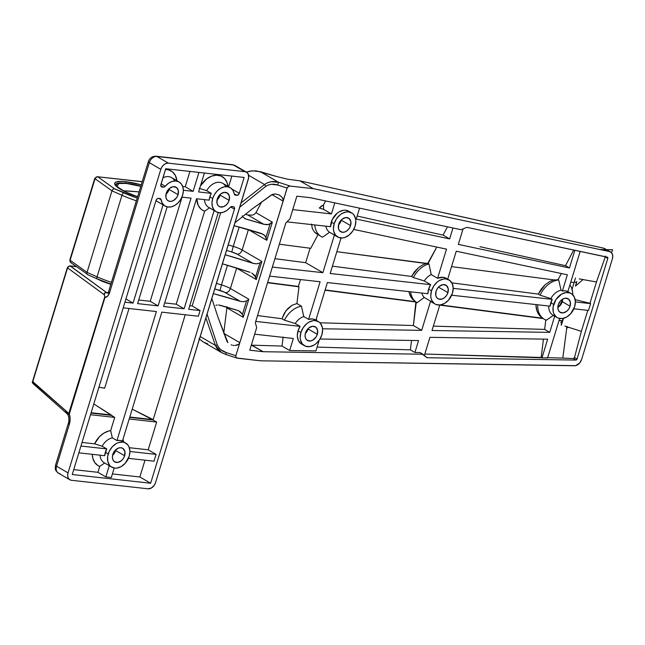 <?xml version="1.0" encoding="UTF-8"?>
<svg xmlns="http://www.w3.org/2000/svg" width="645" height="645" viewBox="0 0 645 645"><rect width="100%" height="100%" fill="white"/><g stroke="black" fill="none" stroke-linecap="round" stroke-linejoin="round"><path stroke-width="0.97" d="M93.122 277.028L102.95 281.615L110.827 284.381L102.95 281.615L93.622 277.318M214.148 210.496L209.536 207.819L204.642 211.173A19.463 14.166 120.2 0 1 196.749 198.773L198.192 205.328L200.869 208.988L202.635 210.278L204.642 211.173L209.536 207.819A13.932 10.135 -59.8 0 1 204.505 199.636A13.932 10.135 120.2 0 0 208.706 207.4L216.196 211.754A13.932 10.135 -59.8 0 1 212.705 198.539L209.835 196.87A13.932 10.135 120.2 0 0 209.173 200.16L209.835 196.87L212.705 198.539L214.519 194.451L217.244 190.904L220.59 188.284L224.202 186.848L227.709 186.76L230.749 188.026L232.998 190.509L234.643 194.822L237.9 195.096L239.287 193.298L244.141 177.448L165.725 168.724L160.75 185.462L162.008 187.05L163.822 187.171L165.233 186.276A13.932 10.135 -59.8 0 1 179.133 181.987A13.932 10.135 -59.8 0 1 180.898 199.12A13.932 10.135 -59.8 0 1 165.136 206.069A13.932 10.135 -59.8 0 1 161.105 199.789L158.702 198.394L161.105 199.789L160.315 198.644L158.178 198.378L156.727 199.208L156.034 200.434L72.232 474.518L150.648 483.242L234.441 209.157L230.636 206.948L234.441 209.157L234.401 207.497L233.651 206.771L231.499 206.561L230.088 207.456A13.932 10.135 -59.8 0 1 216.196 211.754M217.139 199.482A15.746 11.457 120.2 0 0 220.001 194.564L217.139 199.482M220.139 195.153A7.877 5.732 -59.8 0 1 217.026 199.982A7.877 5.732 120.2 0 0 220.139 195.153L229.12 200.369A7.877 5.732 -59.8 0 1 219.236 206.513A7.877 5.732 -59.8 0 1 217.26 199.047L217.01 203.248L218.026 205.465L219.824 206.803L223.38 206.763L225.79 205.376L227.806 203.135L229.12 200.369L229.37 196.169L227.54 193.161L224.242 192.355L220.59 194.032L218.574 196.282L217.26 199.047A7.877 5.732 -59.8 0 1 227.145 192.903A7.877 5.732 -59.8 0 1 229.12 200.369L220.139 195.153A7.877 5.732 120.2 0 0 220.372 194.218A7.877 5.732 -59.8 0 1 220.139 195.153M166.088 193.806A15.746 11.457 120.2 0 0 168.942 188.888L166.088 193.806M169.079 189.469A7.877 5.732 -59.8 0 1 165.967 194.298A7.877 5.732 120.2 0 0 169.079 189.469L178.06 194.685A7.877 5.732 -59.8 0 1 168.176 200.837A7.877 5.732 -59.8 0 1 166.208 193.371L165.95 197.572L166.966 199.781L168.772 201.119L171.078 201.377L173.553 200.514L176.746 197.459L178.06 194.685L178.31 190.485L176.48 187.477L173.183 186.679L169.53 188.356L167.515 190.606L166.208 193.371A7.877 5.732 -59.8 0 1 176.085 187.219A7.877 5.732 -59.8 0 1 178.06 194.685L169.079 189.469A7.877 5.732 120.2 0 0 169.312 188.542A7.877 5.732 -59.8 0 1 169.079 189.469M112.665 454.87A15.746 11.457 120.2 0 0 115.52 449.952L112.665 454.878M115.657 450.541A7.877 5.732 -59.8 0 1 112.552 455.37A7.877 5.732 120.2 0 0 115.657 450.541L124.638 455.757A7.877 5.732 -59.8 0 1 114.762 461.909A7.877 5.732 -59.8 0 1 112.786 454.443L112.375 457.305L112.931 459.837L114.367 461.651L117.664 462.449L121.308 460.772L123.324 458.522L124.638 455.757L124.888 451.556L123.058 448.549L120.962 447.735L118.527 448.041L115.036 450.46L112.786 454.443A7.877 5.732 -59.8 0 1 122.671 448.291A7.877 5.732 -59.8 0 1 124.638 455.757L115.657 450.541A7.877 5.732 120.2 0 0 115.898 449.613A7.877 5.732 -59.8 0 1 115.657 450.541M105.353 452.266L108.231 453.935A13.932 10.135 -59.8 0 1 125.71 443.05A13.932 10.135 -59.8 0 1 129.194 456.265A13.932 10.135 -59.8 0 1 111.714 467.141A13.932 10.135 -59.8 0 1 108.231 453.935L105.353 452.266A13.932 10.135 120.2 0 0 104.675 455.701L78.867 452.83L104.675 455.701L106.756 448.904A13.932 10.135 120.2 0 0 105.353 452.266M102.136 446.219L106.756 448.904L80.948 446.034L106.756 448.904L102.136 446.219A13.932 10.135 -59.8 0 1 112.327 437.866A13.932 10.135 120.2 0 0 102.136 446.219L94.581 443.841L82.044 442.446L94.581 443.841L102.136 446.219M116.947 440.551L112.327 437.866L116.947 440.551L156.388 311.551L116.947 440.551L119.825 440.406L122.421 441.156A13.932 10.135 120.2 0 0 116.947 440.551M158.42 202.175L158.477 202.135A13.932 10.135 -59.8 0 1 156.026 200.45A13.932 10.135 120.2 0 0 157.646 201.724L165.136 206.069M230.184 187.663A13.932 10.135 -59.8 0 1 234.224 193.952A2.419 1.766 -59.8 0 0 234.925 195.048A2.419 1.766 -59.8 0 0 235.449 195.217L234.514 194.677L236.771 195.362A2.419 1.766 -59.8 0 0 239.287 193.298L231.853 188.977L239.287 193.298L244.141 177.448L165.725 168.724L160.879 184.583A2.419 1.766 -59.8 0 0 161.484 186.881L161.476 186.873A2.419 1.766 -59.8 0 0 162.008 187.05L161.081 186.51L163.338 187.195L160.774 185.704L163.338 187.195A2.419 1.766 -59.8 0 0 165.233 186.276L161.097 183.873L165.233 186.276L168.41 183.325L171.981 181.487L175.561 180.963L178.794 181.801L181.318 183.914L182.89 187.082L183.341 190.976L182.616 195.193L180.802 199.289L178.076 202.828L174.739 205.457L171.119 206.884L167.611 206.972L164.572 205.715L162.322 203.231L161.105 199.789A2.419 1.766 -59.8 0 0 160.403 198.692L160.395 198.684A2.419 1.766 -59.8 0 0 159.879 198.523L158.549 198.37A2.419 1.766 -59.8 0 0 156.034 200.434L72.232 474.518L150.648 483.242L139.868 476.986L145.004 460.183L139.868 476.986L150.648 483.242L234.441 209.157A2.419 1.766 -59.8 0 0 233.837 206.86A2.419 1.766 -59.8 0 0 233.313 206.69L231.982 206.537A2.419 1.766 -59.8 0 0 230.088 207.456L226.911 210.415L223.339 212.245L219.76 212.777L216.535 211.939L214.003 209.827L212.431 206.65L211.979 202.756L212.705 198.539A13.932 10.135 -59.8 0 1 230.184 187.663L222.694 183.309A13.932 10.135 120.2 0 0 206.698 190.686L199.128 188.3L206.698 190.686A13.932 10.135 -59.8 0 1 225.774 186.639M227.967 186.373A19.463 14.166 120.2 0 0 216.922 175.174A19.463 14.166 120.2 0 0 200.498 185.776L206.69 178.875L211.544 176.158L216.494 175.174L221.033 176.037L224.702 178.649L227.129 182.753L227.967 186.373M220.646 212.769L192.162 305.964L200.063 310.551L198.329 316.219L200.063 310.551L188.662 309.286L218.236 212.56L188.662 309.286L200.063 310.551L192.162 305.964L189.759 305.698L192.162 305.964L220.646 212.769M185.236 314.76L153.067 419.984L156.662 422.072L148.181 449.799L156.082 454.394L154.002 461.191L156.082 454.394L148.181 449.799L129.331 447.703L148.181 449.799L156.662 422.072L129.185 419.016L156.662 422.072L153.067 419.984L129.685 417.388L153.067 419.984L132.209 409.148L153.179 419.629L129.798 417.033L153.179 419.629L185.236 314.76M122.421 441.156L161.855 312.156L198.329 316.219L161.855 312.156L122.421 441.156L125.71 443.05M182.059 197.144L150.22 301.296L138.699 300.014L150.22 301.296L158.122 305.891L191.057 198.144L158.122 305.891L137.603 303.61L167.176 206.884L137.603 303.61L158.122 305.891L150.22 301.296L182.059 197.144M179.133 181.987L171.635 177.633A13.932 10.135 120.2 0 0 162.967 177.754A13.932 10.135 -59.8 0 1 174.714 180.963M129.016 308.503L104.651 388.201L129.016 308.503M93.799 403.98L114.721 417.412L110.666 430.65L112.327 437.866L110.666 430.65L108.344 431.126L103.708 433.23L99.459 436.713L94.581 443.841A19.463 14.166 120.2 0 1 110.666 430.65L114.721 417.412L90.518 414.719L114.721 417.412L111.125 415.324L91.018 413.082L111.238 414.969L93.799 403.98M176.915 180.697A19.463 14.166 120.2 0 0 165.491 169.498L168.353 169.82L172.4 171.804L175.327 175.392L176.915 180.697M109.263 465.698L104.643 463.013L99.733 466.416L97.927 472.317L99.733 466.416L97.838 465.48L94.759 462.513L92.848 458.337L92.275 454.322A19.463 14.166 120.2 0 0 99.733 466.416L104.643 463.013A13.932 10.135 -59.8 0 1 100.031 455.185A13.932 10.135 120.2 0 0 104.224 462.788L111.714 467.141M139.868 476.986L112.399 473.93L139.868 476.986M123.493 441.769A19.463 14.166 120.2 0 0 123.002 439.245L123.493 441.769M204.642 211.173L176.206 304.19L164.685 302.908L176.206 304.19L184.107 308.778L163.588 306.496L196.531 198.749L209.173 200.16L196.531 198.749L163.588 306.496L184.107 308.778L176.206 304.19L204.642 211.173M231.869 176.077L228.604 186.744L231.869 176.077M97.927 472.317L73.732 469.625L97.927 472.317L105.828 476.913L97.927 472.317M123.187 307.858L156.388 311.551L123.187 307.858M98.935 387.194A34.765 7.288 17 0 0 104.651 388.201L98.935 387.194M91.13 412.727L111.238 414.969L91.13 412.727M189.928 171.417L185.236 186.76L182.696 186.478L185.236 186.76L193.137 191.347L198.926 172.417L193.137 191.347L183.349 190.259L193.137 191.347L185.236 186.76L189.928 171.417M129.194 456.265L125.219 463.303L121.228 466.577L116.85 468.101L114.729 468.125L111.021 466.682L109.577 465.279L107.78 461.369L107.651 456.499L109.207 451.411L112.206 446.888L116.197 443.623L118.382 442.615L122.695 442.075L124.662 442.551L127.847 444.913L128.944 446.711L129.927 451.194L129.194 456.265M59.92 473.607A7.264 5.289 -59.8 0 1 58.276 473.059A7.264 5.289 -59.8 0 1 56.534 466.206A4.846 1.016 -163 0 1 55.543 465.19A4.846 1.016 17 0 0 56.534 466.206L68.023 472.882L56.534 466.206L69.321 424.354L70.12 419.04L69.338 413.953L104.942 297.482L107.667 296.119L109.561 292.749L149.334 162.669L160.823 169.345L68.023 472.882A7.264 5.289 -59.8 0 0 69.845 479.775A7.264 5.289 -59.8 0 0 71.418 480.283L69.483 479.533L68.16 477.864L67.644 475.526L68.023 472.882L160.823 169.345L162.032 166.797L163.894 164.725L166.12 163.443L168.369 163.161L244.955 171.683L246.89 172.433L248.22 174.102L248.647 177.746L155.55 482.621L154.34 485.169L151.39 487.999L148.003 488.805L71.418 480.283L148.003 488.805A7.264 5.289 -59.8 0 0 155.55 482.621L248.349 179.084A7.264 5.289 -59.8 0 0 246.527 172.191L235.038 165.515A7.264 5.289 120.2 0 0 233.466 165.007L156.88 156.485L168.369 163.161L244.955 171.683L233.466 165.007L244.955 171.683A7.264 5.289 -59.8 0 1 246.527 172.191M211.31 193.371A13.932 10.135 120.2 0 0 209.835 196.87L211.31 193.371L198.612 191.952L204.392 173.021L198.612 191.952L211.31 193.371L206.698 190.686L211.31 193.371M111.303 477.518L105.828 476.913L111.303 477.518L114.197 468.044L111.303 477.518M155.977 156.195A4.846 3.16 -83.7 0 1 156.88 156.485A4.846 3.16 96.3 0 0 156.026 156.203C152.236 156.171 149.672 157.993 148.342 161.661A4.846 1.016 17 0 0 149.334 162.669A4.846 1.016 -163 0 1 148.342 161.661L108.578 291.733A4.846 1.016 17 0 0 109.561 292.749A4.846 1.016 -163 0 1 108.578 291.733L107.771 293.201L108.634 293.056A2.419 1.58 96.3 0 1 108.247 292.935L106.481 292.467L70.345 265.99L76.465 266.675L70.345 265.99A2.419 2.112 126.2 0 0 67.572 267.877L104.288 294.773L104.845 296.644L68.572 414.09L66.741 411.583L32.79 381.614L67.572 267.877L104.288 294.773L104.942 297.482A7.264 4.749 -83.7 0 0 109.561 292.749L149.334 162.669L160.823 169.345A7.264 5.289 -59.8 0 1 168.369 163.161L156.88 156.485A7.264 5.289 120.2 0 0 149.334 162.669A7.264 5.289 -59.8 0 1 156.88 156.485L233.466 165.007A7.264 5.289 -59.8 0 1 235.111 165.555M109.255 465.714L105.828 476.913L109.255 465.714M181.906 197.128L191.057 198.144L181.906 197.128M163.072 204.876L133.047 303.102L124.92 302.199L133.047 303.102L125.912 298.958L133.047 303.102L163.072 204.876M214.132 210.552L184.107 308.778L214.132 210.552M129.927 451.484L156.082 454.394L129.927 451.484M128.419 458.345L154.002 461.191L128.419 458.345M158.477 202.135L163.096 204.82M236.771 195.362L234.208 193.871L236.771 195.362M67.677 414.348L69.338 413.953L104.845 296.644L69.039 413.751A2.419 0.508 17 0 0 69.338 413.953A12.11 7.909 -83.7 0 1 69.321 424.354A4.846 1.016 -163 0 1 68.338 423.346A4.846 1.016 17 0 0 69.321 424.354L56.534 466.206A7.264 5.289 120.2 0 0 58.348 473.099L69.845 479.775M58.348 473.099C55.01 469.963 55.051 470.157 55.543 465.198L68.338 423.346C69.354 420.838 69.015 416.388 67.556 414.187L66.411 413.139A2.419 2.088 -48.5 0 1 65.895 410.921L69.039 413.751A2.419 0.508 -163 0 0 69.338 413.953L68.305 414.8L67.128 413.566L67.975 413.864M232.563 164.717A4.846 3.16 96.3 0 1 233.466 165.007A4.846 3.16 -83.7 0 0 232.611 164.717L235.038 165.515M108.247 292.935L104.901 292.685L104.288 294.773M104.167 293.83L105.248 292.507L106.481 292.467L69.958 265.869A2.419 1.58 96.3 0 1 70.345 265.99L68.652 266.385L67.572 267.877A2.419 0.508 -163 0 1 67.378 267.57L32.556 381.864L65.895 410.921L66 412.615L67.282 413.566M32.379 382.114L33.032 383.59L32.25 382.606M66.411 413.139L33.032 383.59M65.814 411.76L65.895 410.921A2.419 2.137 119.6 0 0 66.798 413.421L65.814 411.76M66 412.615L66.532 413.235M140.836 186.228A28.711 6.015 17 0 0 125.96 183.228L125.59 181.672A29.92 6.273 -163 0 1 141.255 184.849L125.59 181.672L125.96 183.228A28.711 6.015 -163 0 1 140.836 186.228M562.279 301.683A7.877 5.732 -59.8 0 1 557.82 307.48A7.877 5.732 120.2 0 0 562.279 301.683L570.083 306.214A7.877 5.732 -59.8 0 1 560.207 312.365A7.877 5.732 -59.8 0 1 558.231 304.9L557.82 307.762L558.376 310.293L559.812 312.107L563.109 312.906L566.753 311.229L568.769 308.979L570.083 306.214L570.333 302.013L568.503 299.006L565.205 298.208L562.738 299.07L560.481 300.917L558.231 304.9A7.877 5.732 -59.8 0 1 568.116 298.748A7.877 5.732 -59.8 0 1 570.083 306.214L562.279 301.683A7.877 5.732 120.2 0 0 562.69 299.095A7.877 5.732 -59.8 0 1 562.279 301.683M560.15 304.722L562.811 299.207L560.15 304.722L557.981 307.383L560.15 304.722M447.912 292.628A7.877 5.732 -59.8 0 1 438.028 298.772A7.877 5.732 -59.8 0 1 436.06 291.306L435.802 295.507L436.818 297.724L438.624 299.062L442.172 299.022L444.582 297.635L446.598 295.394L447.912 292.628L448.162 288.428L446.332 285.421L443.034 284.614L439.382 286.291L437.366 288.541L436.06 291.306A7.877 5.732 -59.8 0 1 445.937 285.163A7.877 5.732 -59.8 0 1 447.912 292.628L438.479 287.146L447.912 292.628M308.125 328.974A7.877 5.732 -59.8 0 1 305.327 333.521A7.877 5.732 120.2 0 0 308.125 328.974L317.324 334.312A7.877 5.732 -59.8 0 1 307.439 340.463A7.877 5.732 -59.8 0 1 305.472 332.997L305.061 335.86L305.609 338.391L307.044 340.205L310.342 341.003L312.817 340.141L316.01 337.085L317.324 334.312L317.574 330.111L315.744 327.104L312.446 326.306L308.794 327.983L306.778 330.232L305.472 332.997A7.877 5.732 -59.8 0 1 315.349 326.846A7.877 5.732 -59.8 0 1 317.324 334.312L308.125 328.974A7.877 5.732 120.2 0 0 308.27 328.442A7.877 5.732 -59.8 0 1 308.125 328.974M338.569 224.799A7.877 5.732 120.2 0 0 341.366 220.243A7.877 5.732 -59.8 0 1 338.561 224.799M350.566 225.589A7.877 5.732 -59.8 0 1 340.681 231.732A7.877 5.732 -59.8 0 1 338.714 224.267L338.456 228.467L339.472 230.684L342.382 232.289L344.825 231.982L347.236 230.596L349.251 228.354L350.566 225.589L350.815 221.388L348.985 218.381L345.688 217.575L342.035 219.252L340.02 221.501L338.714 224.267A7.877 5.732 -59.8 0 1 348.59 218.115A7.877 5.732 -59.8 0 1 350.566 225.589L341.366 220.243L350.566 225.589M424.281 280.962L430.666 284.671A13.932 10.135 120.2 0 0 428.627 289.129L431.497 290.798A13.932 10.135 -59.8 0 1 448.985 279.922A13.932 10.135 -59.8 0 1 452.468 293.136A13.932 10.135 -59.8 0 1 434.988 304.013A13.932 10.135 -59.8 0 1 431.497 290.798L428.627 289.129A13.932 10.135 120.2 0 0 427.893 293.733L428.627 289.129L430.666 284.671L424.281 280.962A13.932 10.135 -59.8 0 1 431.207 274.593A13.932 10.135 120.2 0 0 424.281 280.962L413.437 277.568A21.801 15.867 -59.8 0 1 428.973 263.91L336.835 251.695L427.667 263.507L436.762 247.067L428.135 263.418L428.973 263.91A21.801 15.867 120.2 0 0 413.437 277.568L424.281 280.962M448.985 279.922L446.106 278.253A13.932 10.135 120.2 0 0 437.592 278.301L431.207 274.593L428.973 263.91L431.207 274.593L437.592 278.301L443.091 277.269L446.646 278.6M550.854 298.587L552.201 299.361A13.932 10.135 120.2 0 0 550.798 302.723L553.676 304.392A13.932 10.135 -59.8 0 1 571.156 293.507A13.932 10.135 -59.8 0 1 574.647 306.722A13.932 10.135 -59.8 0 1 557.159 317.598A13.932 10.135 -59.8 0 1 553.676 304.392L550.798 302.723A13.932 10.135 120.2 0 0 550.121 306.157L552.201 299.361L453.201 288.355L552.201 299.361L550.854 298.587A13.932 10.135 -59.8 0 1 561.053 290.226A13.932 10.135 120.2 0 0 550.854 298.587L540.131 295.2A21.801 15.867 -59.8 0 1 558.683 279.986L554.934 280.059L451.54 266.611L554.934 280.059L558.11 279.656L561.344 273.52L558.11 279.656L558.683 279.986A21.801 15.867 120.2 0 0 540.131 295.2L550.854 298.587M562.392 291.008L561.053 290.226L558.683 279.986L561.053 290.226L562.392 291.008L565.27 290.863L567.866 291.621A13.932 10.135 120.2 0 0 562.392 291.008L567.35 274.794L562.392 291.008M334.15 223.759A13.932 10.135 -59.8 0 1 351.63 212.882A13.932 10.135 -59.8 0 1 355.121 226.097A13.932 10.135 -59.8 0 1 337.641 236.973A13.932 10.135 -59.8 0 1 334.15 223.759L331.28 222.09L334.15 223.759L336.472 218.865L340.036 214.89L342.124 213.447L346.494 211.923L348.623 211.899L352.331 213.342L353.774 214.745L355.564 218.663L355.847 221.017L355.121 226.097L352.799 230.991L349.235 234.957L344.97 237.408L342.777 237.932L338.69 237.473L335.497 235.111L333.707 231.192L333.425 228.83L334.15 223.759M351.63 212.882L348.76 211.213A13.932 10.135 120.2 0 0 331.28 222.09A13.932 10.135 120.2 0 0 330.546 226.693L332.256 219.574L337.166 213.221L339.246 211.778L343.624 210.254L345.744 210.23L349.453 211.673M295.241 323.556L300.078 326.362A13.932 10.135 120.2 0 0 298.038 330.82L300.909 332.489A13.932 10.135 -59.8 0 1 318.388 321.613A13.932 10.135 -59.8 0 1 321.879 334.82A13.932 10.135 -59.8 0 1 304.4 345.696A13.932 10.135 -59.8 0 1 300.909 332.489L298.038 330.82L300.078 326.362L255.743 321.428L300.078 326.362L295.241 323.556A13.932 10.135 -59.8 0 1 303.771 316.558A13.932 10.135 120.2 0 0 295.241 323.556L284.405 320.154A21.801 15.867 -59.8 0 1 301.449 306.182L296.918 303.553L292.129 305.23L287.831 308.528L284.364 313.164L281.962 318.743L284.405 320.154L295.241 323.556M318.388 321.613L315.518 319.944A13.932 10.135 120.2 0 0 308.608 319.372L303.771 316.558L301.449 306.182A21.801 15.867 120.2 0 0 284.405 320.154L281.962 318.743L285.969 310.713L292.129 305.23L296.918 303.553L298.99 286.815L267.651 282.47L298.385 286.469L300.497 279.567L298.385 286.469L298.99 286.815L267.57 282.728M317.098 347.099L410.381 349.848L411.542 340.463L410.381 349.848L414.912 352.484L418.557 340.568L414.912 352.484L420.072 352.565L427.063 357.725L575.848 360.071L427.063 357.725L422.951 354.234L263.16 351.71L422.951 354.234L420.072 352.565L414.912 352.484L410.381 349.848L317.098 347.099M251.913 345.18L282.01 346.059L283.139 336.964L282.01 346.059L289.661 350.509L315.929 350.92L319.194 340.246L315.929 350.92L289.661 350.509L282.01 346.059L251.913 345.18L263.16 351.71L249.768 350.219L263.16 351.71L251.332 345.099M567.971 358.314L562.714 358.096L573.292 358.58L575.848 360.071L577.033 359.031L607.808 258.363L607.606 257.291L466.932 227.33L607.316 257.145A1.209 0.879 -59.8 0 1 607.808 258.363L605.268 256.887L596.464 281.978L589.957 303.271L590.586 303.634L588.506 310.43L573.865 308.802L588.506 310.43L590.586 303.634L575.372 301.941L590.586 303.634L589.957 303.271L596.464 281.978L579.25 278.906M424.813 354.032L547.573 357.999L559.642 318.501L547.573 357.999L541.937 357.911L547.661 339.181L541.937 357.911L541.171 357.467L543.437 339.117L541.171 357.467L424.813 354.032M546.936 357.636L562.803 358.096L546.936 357.636M254.662 334.191L293.33 338.496L289.661 350.509L293.33 338.496L254.662 334.191M255.339 322.734L285.808 223.065L255.339 322.734L256.694 327.571L249.768 350.219L256.694 327.571L255.339 322.734M320.001 339.012L418.557 340.568L320.001 339.012M424.378 355.443L429.917 337.327L547.661 339.181L429.917 337.327L424.378 355.443M554.7 316.171L549.75 332.369L432.005 330.506L439.801 305.004L432.005 330.506L549.75 332.369L554.7 316.171L553.362 315.373L546.388 320.194A21.801 15.867 -59.8 0 1 544.324 319.251A21.801 15.867 -59.8 0 1 537.745 304.779A21.801 15.867 120.2 0 0 546.388 320.194L553.362 315.373A13.932 10.135 -59.8 0 1 548.742 306.004A13.932 10.135 120.2 0 0 552.942 315.155L557.159 317.598M432.666 302.634L430.602 301.183L421.685 330.345L322.548 328.781L421.685 330.345L430.602 301.183L424.216 297.466L417.105 302.731L424.216 297.466L430.602 301.183A13.932 10.135 120.2 0 0 432.118 302.344L434.988 304.013M302.57 344.535L300.828 343.575L298.288 340.375L297.313 335.892L298.038 330.82A13.932 10.135 120.2 0 0 301.521 344.027L304.4 345.696M543.163 318.565L540.784 316.88L537.97 313.317L536.301 308.786L535.866 304.577L536.987 311.156L539.244 315.236L543.163 318.565L439.761 305.117L543.163 318.565L544.324 319.251M433.343 326.12L544.638 329.401L545.815 319.856L544.638 329.401L549.75 332.369L544.638 329.401L433.343 326.12M319.904 322.774L413.389 325.531L415.888 302.013L325.064 290.21L415.888 302.013L325.144 289.944L415.291 301.667L410.889 297.087L408.906 291.621L409.897 295.079L412.131 298.877L416.267 302.239L413.389 325.531L421.685 330.345L413.389 325.531L319.904 322.774M316.574 320.549A21.801 15.867 120.2 0 0 316.429 318.453A21.801 15.867 -59.8 0 1 316.574 320.549M325.604 200.942L323.508 204.917L319.283 207.964L323.605 209.367L323.508 204.917L320.621 206.65A21.801 15.867 120.2 0 0 319.565 208.125L323.605 209.367L331.425 213.906L292.757 209.609L331.425 213.906L323.605 209.367L323.508 204.917L325.604 200.942M447.453 226.822L443.075 235.103L357.169 216.043L443.075 235.103L449.638 238.908L356.242 219.074L359.579 208.158L356.242 219.074L449.638 238.908L443.075 235.103L447.453 226.822M335.989 235.868L329.547 232.256L322.54 237.207A21.801 15.867 -59.8 0 1 321.307 236.594A21.801 15.867 -59.8 0 1 314.768 224.936A21.801 15.867 120.2 0 0 322.54 237.207L329.547 232.256A13.932 10.135 -59.8 0 1 325.894 226.177A13.932 10.135 120.2 0 0 329.547 232.256L334.384 235.062A13.932 10.135 120.2 0 0 334.763 235.304L337.641 236.973M479.961 246.713L565.48 265.684L569.43 267.981L574.856 250.252L569.43 267.981L565.48 265.684L573.752 250.018L565.48 265.684L536.971 259.363M456.249 251.203L447.695 279.172L456.249 251.203L567.35 274.794L456.249 251.203M463.078 228.878L458.329 244.382L463.078 228.878M446.509 249.131L437.592 278.301L446.509 249.131L353.734 229.427L446.509 249.131M452.975 227.991L449.638 238.908L452.975 227.991M316.8 233.974L314.478 232.136L312.293 228.515L311.608 224.049L312.293 228.515L314.478 232.136L321.307 236.594M310.761 248.309L318.009 234.578L310.761 248.309L279.341 244.221M319.565 208.125A21.801 15.867 -59.8 0 1 320.621 206.65L319.565 208.125M572.736 292.87A21.801 15.867 120.2 0 0 569.914 284.913A21.801 15.867 -59.8 0 1 572.736 292.87L572.768 294.773L572.736 292.87M564.818 326.096L581.371 331.345M581.298 331.578L587.797 310.35L581.298 331.578L574.493 357.556L577.033 359.031L607.808 258.363L605.268 256.887L605.276 256.097M563.464 318.34L561.376 325.193L563.464 318.34M411.51 276.447L413.437 277.568L411.51 276.447L414.469 271.811L418.21 267.893L411.51 276.447L332.417 266.159L411.51 276.447M422.499 264.95L418.21 267.893L422.499 264.95L427.063 263.16L422.499 264.95M421.846 293.064A13.932 10.135 120.2 0 0 424.216 297.466A13.932 10.135 -59.8 0 1 421.846 293.064M274.923 258.685L305.657 262.684L310.084 248.22L305.657 262.684L274.923 258.685M272.359 267.07L322.879 272.682L305.657 262.684L322.879 272.682L272.359 267.07M298.99 286.815L296.918 303.553L301.449 306.182L303.771 316.558L308.608 319.372L320.114 281.744L269.586 276.125L320.114 281.744L308.608 319.372L312.503 318.961L315.905 320.178L327.402 282.558L427.893 293.733L327.402 282.558L315.905 320.17M410.639 291.814A21.801 15.867 120.2 0 0 417.105 302.731L417.105 302.731A21.801 15.867 -59.8 0 1 410.639 291.814M538.244 294.104L540.131 295.2L538.244 294.104L541.179 289.097L545.033 284.832L538.244 294.104L451.847 282.865L538.244 294.104M549.524 281.631L545.033 284.832L549.524 281.631L554.329 279.704L549.524 281.631M562.077 321.025L558.997 320.621L562.077 321.025M566.963 326.346L562.803 358.096M300.909 332.489L303.231 327.596L306.794 323.621L308.882 322.178L313.252 320.654L315.381 320.63L319.09 322.065L320.533 323.476L322.323 327.386L322.605 329.748L321.879 334.82L319.557 339.713L315.994 343.688L313.905 345.131L309.536 346.655L305.448 346.204L302.255 343.833L300.465 339.923L300.183 337.561L300.909 332.489M452.468 293.136L448.493 300.175L444.502 303.448L440.124 304.972L436.036 304.513L434.295 303.553L431.755 300.352L431.053 298.232L430.771 295.878L431.497 290.798L433.819 285.904L437.383 281.93L439.471 280.486L443.841 278.963L445.969 278.938L449.678 280.382L452.218 283.582L453.193 288.057L452.468 293.136M574.647 306.722L570.664 313.76L566.673 317.034L562.295 318.557L558.207 318.106L556.466 317.147L553.926 313.938L553.225 311.825L553.096 306.956L555.998 299.498L561.642 294.08L566.02 292.556L570.107 293.007L571.849 293.967L574.389 297.168L575.372 301.65L574.647 306.722M557.474 237.997L603.567 248.156L609.388 251.534A7.264 5.289 -59.8 0 1 610.549 251.977A7.264 5.289 -59.8 0 1 612.371 258.871L581.588 359.539A7.264 5.289 -59.8 0 1 574.469 365.755L260.669 360.805L236.771 357.999L235.917 357.137L235.836 355.701L239.819 342.672L239.392 343.543L239.819 342.672L223.896 333.425L239.819 342.672L283.099 201.103L271.948 194.629L283.099 201.103L283.236 200.127L282.188 197.378L279.1 194.919L275.278 193.935L272.367 194.427L251.558 209.383L234.998 222.759L251.558 209.383L271.505 194.895L275.278 193.935L279.1 194.919L282.188 197.378L283.091 199.144L283.099 201.103L287.081 188.074A121.123 25.397 -163 0 0 277.632 185.018A121.123 25.397 -163 0 1 287.081 188.074L288.436 186.461L290.186 186.083A123.55 25.905 17 0 0 278.559 182.293L277.632 185.018L271.505 184.293L268.481 184.93L265.756 186.365L264.547 184.526L265.756 186.365L239.747 207.214L265.756 186.365C269.449 184.059 273.407 183.607 277.632 185.018L278.559 182.293L260.274 171.675L252.227 170.812L246.39 172.11L250.22 171.054L256.275 170.877L277.181 176.666L260.274 171.675L278.559 182.293A123.55 25.905 -163 0 1 290.186 186.083L313.301 188.654L609.388 251.534L611.146 252.413L612.323 254.09L612.75 256.347L612.371 258.871L581.588 359.539L579.653 363.062L575.542 365.651L260.669 360.805L237.553 358.233L236.143 357.499L235.836 355.701L287.299 187.566L288.436 186.461L290.186 186.083L313.301 188.654L299.877 180.85L287.638 179.181L277.181 176.666L287.638 179.181L299.877 180.85L313.301 188.654L609.388 251.534L603.567 248.156L299.877 180.85L539.075 233.917M466.932 227.33L461.022 229.701L310.253 197.676L296.853 196.193L289.936 218.84L285.808 223.065L289.936 218.84L296.853 196.193L310.253 197.676L461.022 229.701L466.932 227.33M225.927 354.444L221.566 352.581L215.374 345.357L200.208 336.545L215.374 345.357A2.419 0.484 -20.3 0 0 217.276 344.922A2.419 0.484 159.7 0 1 215.374 345.357L205.908 317.904L215.374 345.357L217.01 348.518L221.662 352.646L202.998 341.802L198.983 338.714L203.159 341.89M203.885 342.293L207.642 343.825M575.437 286.074L576.493 282.816L575.001 281.954L576.493 282.816L576.807 281.518L575.437 286.074L583.007 279.591L575.437 286.074M561.811 321.847L560.787 322.782M568.745 327.338L566.504 328.015L568.745 327.338M603.567 248.156L605.341 249.035L603.567 248.156M341.366 220.243A7.877 5.732 120.2 0 0 341.511 219.719A7.877 5.732 -59.8 0 1 341.366 220.243M573.848 282.518L570.769 282.115L573.848 282.518M542.558 318.219L440.39 304.932L542.558 318.219M563.158 318.412L561.126 325.048L563.158 318.412M572.051 289.315L575.493 278.043L572.051 289.315M562.424 320.799L559.078 320.363L562.424 320.799M572.002 290.419L572.188 289.807M573.671 358.523L574.493 357.556L577.033 359.031A1.209 0.879 -59.8 0 1 575.848 360.071L573.671 358.523M611.484 252.735L612.605 249.752L599.947 249.534M575.163 299.651L589.957 303.271L575.163 299.651M573.292 358.58L574.493 357.556M451.694 295.208L550.121 306.157L451.694 295.208M334.795 202.893L331.425 213.906L334.795 202.893M287.001 221.848L330.546 226.693L287.001 221.848M567.866 291.621L580.169 251.381L567.866 291.621L571.156 293.507M569.43 267.981L458.329 244.382L569.43 267.981M330.175 273.496L430.666 284.671L330.175 273.496L341.036 237.981L330.175 273.496M334.384 235.062L322.879 272.682L334.384 235.062M257.532 315.566L281.962 318.743M115.52 185.478A28.711 6.015 -163 0 1 115.528 184.72A28.711 6.015 -163 0 1 125.96 183.228A28.711 6.015 17 0 0 115.52 185.478M250.099 272.335A133.241 27.937 17 0 0 222.444 263.829L250.099 272.335M251.792 273.061L254.686 275.359L256.315 279.567L236.626 268.135L230.394 288.517L236.626 268.135A12.11 2.54 17 0 0 236.191 267.885A12.11 2.54 -163 0 1 236.626 268.135L256.315 279.567L261.854 261.451L259.935 262.942L261.854 261.451L256.315 279.567L255.654 276.955L259.935 262.942L256.484 263.845L253.759 263.531L225.21 254.767A133.241 27.937 -163 0 1 252.872 263.281L256.484 263.845L259.935 262.942L255.654 276.955L252.131 273.246M245.342 214.269L247.825 214.995L263.878 224.323L246.213 219.131L243.221 217.397L246.213 219.131L244.568 218.445M218.558 304.972L237.562 310.398A125.969 26.413 17 0 0 219.897 305.206L218.558 304.972M215.865 305.335L217.196 305.004L215.865 305.335M239.053 311.011L242.439 314.365L246.559 300.884L243.52 301.755L240.327 301.336L225.355 292.645A7.264 1.524 17 0 0 220.01 290.476L214.769 288.936L224.275 292.08L240.327 301.336L213.326 293.644A125.969 26.413 -163 0 1 240.327 301.336L243.52 301.755L246.559 300.884L242.439 314.365L240.416 311.882L237.562 310.398L239.408 311.204M221.469 284.913L216.446 283.429L221.469 284.913L227.475 265.272L221.469 284.913A12.11 2.54 -163 0 1 230.394 288.517A12.11 2.54 17 0 0 221.469 284.913L220.01 290.476L221.469 284.913M242.883 217.002L242.206 215.857L242.883 217.002M244.955 218.647L246.213 219.131A125.969 26.413 -163 0 1 263.878 224.323L267.062 224.734L270.102 223.871L265.982 237.344L263.958 234.861L261.104 233.385A125.969 26.413 17 0 0 234.103 225.686L262.958 234.191M228.225 244.923L233.24 246.406L239.166 227.024L233.24 246.406A12.11 2.54 -163 0 1 242.165 250.01A12.11 2.54 17 0 0 233.24 246.406L231.781 251.969L226.54 250.421L231.781 251.969L233.24 246.406L228.225 244.923M95.654 178.222L95.041 178.713L111.964 190.831L87.035 272.383L70.111 260.257L95.041 178.713L111.964 190.831L121.978 195.282L97.048 276.826L87.035 272.383L111.964 190.831L121.978 195.282L97.048 276.826A38.756 8.127 17 0 0 111.448 282.333A38.756 8.127 -163 0 1 97.048 276.826L87.035 272.383L70.111 260.257L95.041 178.713L96.129 177.214L97.782 176.794A2.419 2.008 125.6 0 0 95.041 178.713A2.419 0.508 -163 0 1 94.775 178.351L97.355 176.649A2.419 1.58 96.3 0 1 97.782 176.794L142.239 181.64M136.385 200.788A38.756 8.127 -163 0 1 121.978 195.282A38.756 8.127 17 0 0 136.385 200.788M137.224 198.031A36.338 7.619 -163 0 1 123.961 192.952A2.419 1.185 113.9 0 0 121.978 195.282A2.419 1.185 -66.1 0 1 123.961 192.952L114.423 188.719L112.972 189.275L111.964 190.831L112.972 189.275L114.423 188.719L97.782 176.794L114.423 188.719L137.224 198.031M137.619 196.733A29.92 6.273 -163 0 1 114.987 184.72A29.92 6.273 -163 0 1 125.59 181.672L121.534 181.382L116.068 182.019L114.858 182.922L114.745 184.172L115.729 185.72L124.703 191.533L137.619 196.733M226.838 340.995L218.316 318.13L211.826 298.554L218.316 318.13L227.903 342.664L226.838 340.995M252.872 263.281L237.134 254.138L231.781 251.969A7.264 1.524 17 0 1 237.134 254.138A4.846 3.523 120.2 0 0 242.165 250.01L248.398 229.62L242.165 250.01L261.854 261.451L242.165 250.01A4.846 3.523 -59.8 0 1 237.134 254.138L252.872 263.281M248.277 229.556A12.11 2.54 -163 0 1 248.398 229.62L266.788 240.311L265.982 237.344L270.102 223.871L272.335 222.186L266.788 240.311L272.335 222.186L268.642 224.492L263.878 224.323L247.825 214.995L252.405 215.124L254.485 214.253L255.968 212.681L272.335 222.186L255.968 212.681L254.485 214.253L252.405 215.124L247.825 214.995M261.725 201.772L255.968 212.681L261.725 201.772M232.144 345.131L231.192 344.825L232.144 345.131M234.095 345.462L233.111 345.349L234.095 345.462M237.013 345.156L235.078 345.478L238.731 344.261L237.013 345.156M239.392 343.543L238.731 344.261L239.392 343.543M226.879 307.818L226.871 306.649L226.879 307.818L243.246 317.324L226.879 307.818L223.726 333.328L226.879 307.818M243.133 316.574L242.955 315.816L243.133 316.574M242.439 314.365L242.955 315.816L242.439 314.365M248.785 299.199L243.246 317.324L248.785 299.199L230.394 288.517L248.785 299.199L248.309 299.643L248.785 299.199M247.769 300.07L246.559 300.884L247.769 300.07M279.1 194.919L279.97 195.403M264.547 184.526L241.085 202.852L264.547 184.526L248.599 175.263L264.547 184.526L267.715 182.672L271.271 181.721L278.559 182.293C273.496 180.785 268.828 181.535 264.547 184.526M88.107 274.794L70.748 262.571L70.111 260.257A2.419 2.008 125.6 0 0 70.748 262.571L71.466 262.87L70.732 262.563L69.837 259.895A2.419 0.508 17 0 0 70.111 260.257A2.419 0.508 -163 0 1 69.837 259.895L94.775 178.351M86.898 273.262L87.035 272.383L86.898 273.262M87.486 274.568L87.059 274.028L87.486 274.568M110.908 284.106L97.645 279.027A2.419 1.185 -66.1 0 1 97.355 278.979A2.419 1.185 -66.1 0 1 97.048 276.826A2.419 1.185 113.9 0 0 97.339 278.971L87.704 274.689M217.276 344.922L207.069 314.099L217.276 344.922C219.066 348.824 222.106 351.396 226.387 352.638L220.904 349.784L218.752 347.591L217.276 344.922M237.062 358.128L225.895 354.492L226.387 352.638L225.895 354.492L221.662 352.646M142.206 181.737L97.782 176.794L142.206 181.737M235.836 355.701A121.123 25.397 17 0 0 226.387 352.638A121.123 25.397 17 0 1 235.836 355.701M225.355 292.645A4.846 3.523 120.2 0 0 230.394 288.517A4.846 3.523 -59.8 0 1 225.355 292.645M262.596 233.998L265.119 235.981L266.788 240.311L248.398 229.62A4.846 3.523 120.2 0 0 248.406 229.588M116.93 186.848L118.712 183.454L126.444 183.462A0.726 0.476 -83.7 0 0 126.339 183.438A0.726 0.476 96.3 0 1 126.444 183.462A27.904 5.853 17 0 0 116.93 186.848M140.795 186.357A27.904 5.853 17 0 0 126.444 183.462L140.795 186.357M123.211 190.791A484.5 352.605 -59.8 0 1 139.102 191.896L123.211 190.791M156.026 156.203L232.611 164.717M76.336 266.579L69.958 265.869L67.378 267.57L32.29 382.332M604.736 248.607L610.549 251.977M97.355 278.979L110.892 284.163M140.795 186.341L126.347 183.438C117.979 183.245 114.342 183.906 115.447 185.397"/></g></svg>
